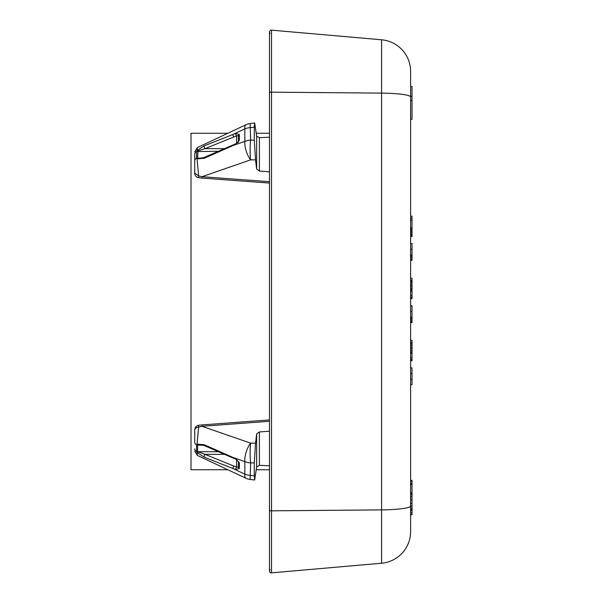 <?xml version="1.0" encoding="UTF-8"?>
<svg xmlns="http://www.w3.org/2000/svg" width="603" height="603" viewBox="0 0 603 603"><rect width="100%" height="100%" fill="white"/><g stroke="black" fill="none" stroke-linecap="round" stroke-linejoin="round"><path stroke-width="0.9" d="M269.488 482.475L269.488 486.184M269.488 499.239L269.488 498.696M269.488 487.586L269.488 485.543M269.488 484.518L269.488 484.021M269.488 155.582L269.488 153.494M269.488 183.395L269.488 187.111M269.488 188.513L269.488 184.948M269.488 151.964L269.488 150.433M269.488 120.525L269.488 116.816M269.488 103.761L269.488 104.304M269.488 115.414L269.488 117.457M269.488 118.482L269.488 118.979M269.488 148.346L269.488 151.933M270.152 510.666L269.488 510.839L269.488 570.988A1.869 1.869 0 0 1 270.152 569.564A1.869 1.869 0 0 0 271.523 572.85L271.523 30.15A1.869 1.869 0 0 0 269.488 32.012A1.869 1.869 0 0 1 271.523 30.15L381.609 39.783L271.523 30.15A1.869 1.869 0 0 0 270.152 33.436A1.869 1.869 0 0 1 269.488 32.012A1.869 1.869 0 0 0 270.152 33.436M269.488 570.988A1.869 1.869 0 0 0 271.523 572.85L381.609 563.217A31.778 31.778 0 0 0 410.613 531.56L410.613 506.007A31.778 3.889 180 0 1 381.609 509.889L269.488 510.839L269.488 92.161L381.609 93.111L381.609 563.217M410.613 71.44A31.778 31.778 0 0 0 381.609 39.783A31.778 31.778 0 0 1 410.613 71.44L410.613 506.007M410.613 177.704L410.613 216.176L412.015 216.176L412.015 236.474L410.613 236.474L410.613 243.047M412.015 510.364L410.613 510.364L410.613 509.806L412.015 509.806L412.015 514.751L410.613 514.751M410.613 480.357L412.015 480.357L412.015 492.922L410.613 492.922L410.613 493.42L412.015 493.42L412.015 509.806M412.015 506.083L410.613 506.083L410.613 503.309L412.015 503.309M410.613 86.538L412.015 86.538L412.015 96.284L410.613 96.284L410.613 100.46L412.015 100.46L412.015 119.251L410.613 119.251M412.015 373.581L412.015 367.86L410.613 367.86L410.613 373.581L412.015 373.581L412.015 384.684L410.613 384.684M410.613 243.552L412.015 243.552L412.015 259.305L410.613 259.305L410.613 260.021L412.015 260.375L410.613 260.375M412.015 234.07L410.613 234.07L410.613 234.786L412.015 234.786M412.015 218.316L410.613 218.316L410.613 220.11L412.015 220.11M412.015 249.28L410.613 249.28L410.613 255.009L412.015 255.009M412.015 492.922L412.015 493.42M410.613 481.352L412.015 481.352M410.613 483.463L412.015 483.463M410.613 514.525L412.015 514.525M410.613 512.738L412.015 512.738M410.613 483.923L412.015 483.923M410.613 484.315L412.015 484.315M410.613 509.512L412.015 509.512M410.613 484.42L412.015 484.42M410.613 492.794L412.015 492.794M410.613 494.807L412.015 494.807M410.613 496.88L412.015 496.88M410.613 499.751L412.015 499.751M410.613 508.058L412.015 508.058M412.015 96.284L412.015 100.46M410.613 278.322L412.015 278.322L412.015 298.628L410.613 298.628M410.613 340.476L412.015 340.476L412.015 360.782L410.613 360.782M410.613 235.637L412.015 235.637M410.613 359.938L412.015 359.938M410.613 297.784L412.015 297.784M410.613 305.706L412.015 305.706L412.015 322.53L410.613 322.53M412.015 259.305L412.015 260.021M410.613 322.168L412.015 322.168M410.613 321.452L412.015 321.452M410.613 320.02L412.015 320.02M410.613 318.595L412.015 318.595M410.613 317.879L412.015 317.879M410.613 317.163L412.015 317.163M410.613 311.434L412.015 311.434M410.613 297.294L412.015 297.294M410.613 295.508L412.015 295.508M410.613 291.211L412.015 291.211M410.613 290.85L412.015 290.85M410.613 289.779L412.015 289.779M410.613 288.347L412.015 288.347M410.613 286.553L412.015 286.553M410.613 285.121L412.015 285.121M410.613 283.335L412.015 283.335M410.613 281.903L412.015 281.903M410.613 280.832L412.015 280.832M410.613 280.47L412.015 280.47M410.613 359.448L412.015 359.448M410.613 357.654L412.015 357.654M410.613 353.358L412.015 353.358M410.613 353.004L412.015 353.004M410.613 351.926L412.015 351.926M410.613 350.494L412.015 350.494M410.613 348.707L412.015 348.707M410.613 347.275L412.015 347.275M410.613 345.489L412.015 345.489M410.613 344.057L412.015 344.057M410.613 342.979L412.015 342.979M410.613 342.625L412.015 342.625M410.613 379.31L412.015 379.31M410.613 235.14L412.015 235.14M410.613 232.637L412.015 232.637M410.613 231.205L412.015 231.205M410.613 230.489L412.015 230.489M410.613 229.057L412.015 229.057M410.613 227.987L412.015 227.987M410.613 257.873L412.015 257.873M410.613 256.441L412.015 256.441M410.613 255.725L412.015 255.725M238.419 142.353L238.419 141.366L235.894 143.785A1.869 0.641 -112.8 0 1 236.414 144.004M198.764 177.734L202.035 178.073L201.975 176.709L198.606 175.85L194.724 173.099L194.724 153.984L194.724 173.099A4.673 4.673 0 0 0 198.764 177.734A4.673 0.513 -82.3 0 1 198.606 175.85L197.038 158.868L196.533 158.197L196.533 151.587L197.038 150.524L204.153 145.896L235.683 133.384A1.869 0.678 68.4 0 0 236.587 135.848L238.419 135.675L238.419 141.366A1.869 1.319 180 0 1 239.353 140.22L235.683 144.366A1.869 0.641 -112.8 0 1 235.894 143.785L233.142 144.939A1.869 0.641 -112.8 0 1 233.708 145.195M194.724 160.805A4.673 3.301 0 0 1 196.533 158.197L197.641 157.941L197.942 150.871L205.058 148.647L236.587 135.848L236.587 143.431M194.724 154.202A4.673 3.301 0 0 1 196.533 151.587L218.248 151.285M233.836 136.941A1.869 0.678 68.4 0 1 232.931 134.469L244.833 128.876L244.833 141.396A14.02 9.912 0 0 1 250.622 140.107L254.308 140.107L254.308 127.127L250.622 127.587A14.02 9.912 180 0 0 244.833 128.876A14.02 4.191 -115.2 0 1 245.881 124.776L197.407 147.562L197.038 150.524A1.869 0.731 36.9 0 1 197.942 150.871M235.683 133.384L239.353 134.529A1.869 1.319 180 0 0 238.419 135.675M235.683 144.366L204.153 158.31L197.038 158.868A1.869 1.372 -54.6 0 1 197.942 158.25L205.058 157.76M204.116 157.956L197.942 158.25M204.153 145.896A1.869 0.709 67.3 0 0 205.058 148.647L224.406 148.647M204.153 158.31A1.869 0.671 -113.9 0 1 204.334 157.375L200.045 158.431M254.308 140.107L255.521 159.855L256.652 169.066L256.652 136.052L254.662 122.989L254.308 127.127M269.488 171.795L259.396 171.048L256.652 169.066M256.652 136.052L259.396 137.695L269.488 137.19M194.724 442.195L194.724 429.901L194.724 442.195A4.673 3.301 0 0 0 196.533 444.803L197.038 444.132L204.153 444.69L235.683 458.634L239.353 462.78L239.353 468.471L235.683 469.616L232.931 468.531L244.833 474.124A14.02 9.912 0 0 0 250.622 475.413L254.308 475.873L254.662 480.011L256.652 466.948L259.396 465.305L269.488 465.81M254.308 475.873L254.308 462.893L255.521 443.145L256.652 433.934L259.396 431.952L269.488 431.205M239.353 468.471A1.869 1.319 180 0 1 238.419 467.325L238.419 461.634L238.419 467.325L233.836 466.059A1.869 0.678 -68.4 0 0 232.931 468.531L204.153 457.104L197.038 452.476L196.533 451.413L196.533 444.803L197.942 444.75A1.869 1.372 54.6 0 1 197.038 444.132L198.606 427.15L201.975 426.291L269.488 421.286M204.153 444.69A1.869 0.671 113.9 0 0 204.334 445.625L233.142 458.061A1.869 0.641 112.8 0 0 233.708 457.805M235.683 458.634A1.869 0.641 112.8 0 0 235.894 459.215A1.869 0.641 112.8 0 0 236.406 459.011M235.683 469.616A1.869 0.678 -68.4 0 1 236.587 467.152L236.587 459.569M204.153 457.104A1.869 0.709 -67.3 0 1 205.058 454.353L197.641 451.715L218.248 451.715M254.308 462.893L250.622 462.893A14.02 9.912 180 0 1 244.833 461.604L244.833 474.124A14.02 4.191 115.2 0 0 245.881 478.224L197.407 455.438L197.038 452.476A1.869 0.731 -36.9 0 0 197.942 452.129M198.764 425.266A4.673 4.673 0 0 0 194.724 429.901A4.673 2.789 0 0 1 198.606 427.15A4.673 0.513 -97.7 0 1 198.764 425.266L202.035 424.927L201.975 426.291L250.622 443.145L255.521 443.145M197.942 444.75L204.116 445.044M194.724 448.798A4.673 3.301 0 0 0 196.533 451.413L197.641 451.715L197.641 445.059L205.058 445.24M227.806 133.271L190.985 133.271L190.985 469.729L227.806 469.729L245.881 478.224A14.02 14.02 0 0 0 250.124 479.453L254.413 479.98L250.124 479.453L250.622 462.893A14.02 1.719 -90 0 1 250.622 443.145A14.02 5.691 -70.9 0 0 244.833 461.604L232.931 457.481A1.869 0.641 112.8 0 0 233.135 458.054L235.894 459.215L238.419 461.634A1.869 1.319 180 0 0 239.353 462.78M256.305 469.729L269.488 469.729M256.305 133.271L269.488 133.271M270.152 92.334L269.488 92.161L269.488 32.012M381.609 39.783L381.609 93.111A31.778 3.889 180 0 1 410.613 96.993M239.353 134.529L239.353 140.22M254.413 123.02L250.124 123.547L250.622 140.107A14.02 1.719 90 0 0 250.622 159.855A14.02 5.691 70.9 0 1 244.833 141.396L232.931 145.519A1.869 0.641 -112.8 0 1 233.142 144.939L204.334 157.368M269.488 181.714L201.975 176.709L250.622 159.855L255.521 159.855M259.396 171.048L259.396 137.695M259.396 465.305L259.396 431.952M233.836 466.059L205.058 454.353L224.406 454.353M256.652 466.948L256.652 433.934M197.407 147.562L194.724 151.79M250.124 123.547A14.02 14.02 0 0 0 245.881 124.776M269.488 183.078L202.035 178.073M202.035 424.927L269.488 419.922M200.045 444.569L204.334 445.632M197.407 455.438L194.724 451.21"/></g></svg>
